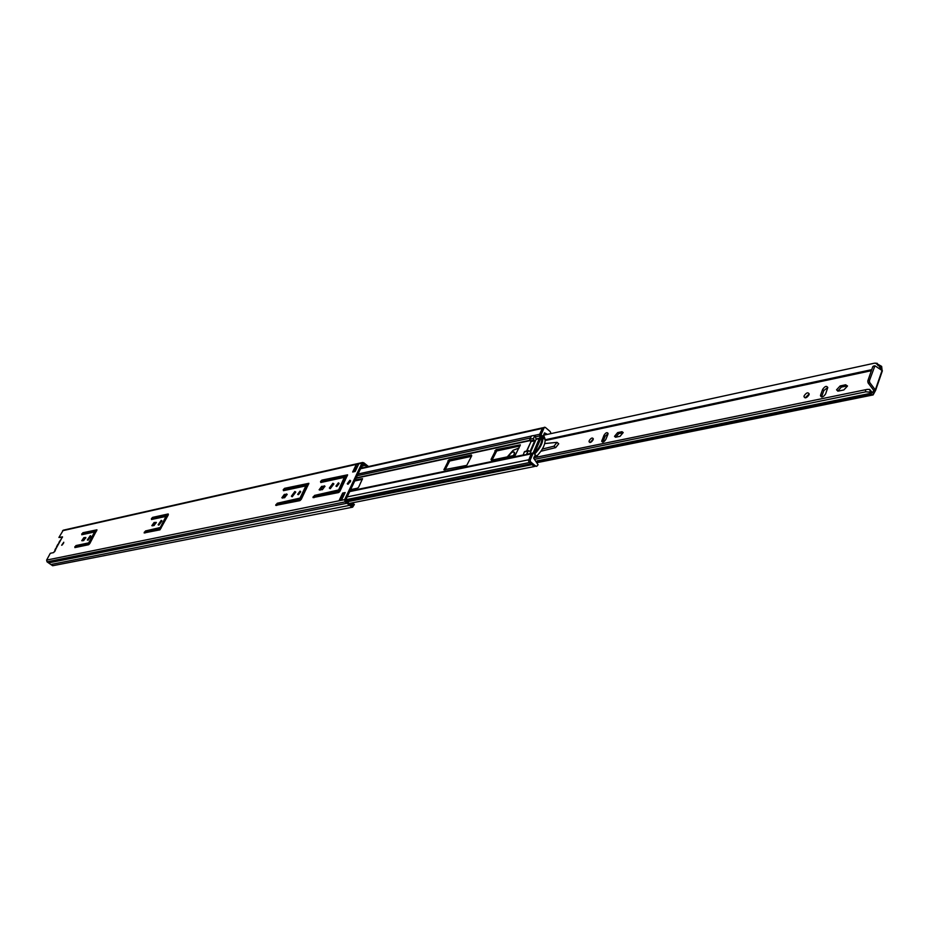 <?xml version="1.0" encoding="UTF-8"?>
<svg xmlns="http://www.w3.org/2000/svg" width="929" height="929" viewBox="0 0 929 929"><rect width="100%" height="100%" fill="white"/><g stroke="black" fill="none" stroke-linecap="round" stroke-linejoin="round"><path stroke-width="1.39" d="M62.173 544.998L63.695 542.873M61.662 545.253L63.764 542.234L61.662 545.253M88.116 540.132L90.833 536.37M87.86 540.225L87.326 539.946L90.276 535.708L90.81 535.987L87.86 540.225M158.929 525.094L161.925 521.03M158.766 525.14L158.127 524.78L161.251 520.368L161.901 520.728L158.766 525.14M292.252 496.748L295.724 492.173M292.275 496.736L291.381 496.202L294.841 491.499L295.747 492.033L292.275 496.736M348.154 484.172L350.628 481.025M347.992 484.218L347.26 483.765L349.873 480.27L350.616 480.723L347.992 484.218M330.236 488.666L333.894 483.951M330.318 488.654L329.342 488.05L332.896 483.266L333.883 483.87L330.318 488.654M298.546 494.611L300.613 491.917M298.267 494.704L297.652 494.333L300.009 491.139L300.624 491.511L298.267 494.704M336.867 486.448L339.05 483.649M336.623 486.529L335.95 486.111L338.377 482.859L339.05 483.277L336.623 486.529M62.406 537.403L58.91 537.45L62.51 536.834L54.939 550.502M54.916 550.642L53.65 552.592L50.305 553.289L46.613 560.082L344.624 499.651L361.962 463.118L363.703 462.712L368.523 466.532M82.472 534.605L83.645 533.304L96.813 530.413M75.551 547.448L76.747 546.136L89.463 543.465L95.327 532.863L94.503 531.969L81.764 534.756L82.855 532.735L96.941 529.809L89.765 543.604L88.661 544.719L74.854 547.599L75.946 545.567L88.65 542.896L94.595 532.015L95.397 532.584M82.565 540.806L85.816 537.961M152.17 519.369L153.436 517.987L168.37 514.712M145.087 532.944L146.364 531.539L160.671 528.543L166.709 517.325L165.943 516.454M152.658 525.86L154.911 523.108L156.304 522.806M282.718 498.13L285.215 495.087L287.142 494.669M284.042 490.535L285.47 489.002L308.765 483.893M276.703 505.481L278.154 503.924L300.427 499.245L306.721 486.842L305.896 485.913M319.994 490.187L322.56 487.051L324.964 486.529M321.353 482.383L322.827 480.804L347.492 475.393M313.956 497.7L315.442 496.098L338.992 491.162L345.344 478.435L344.496 477.494M354.065 471.711L356.364 466.881L356.028 464.964L358.536 464.395L355.18 471.467L352.672 472.013L356.028 464.964M340.897 499.396L343.579 493.775L344.694 493.543M352.555 507.188L52.651 565.738L352.637 507.176L354.379 504.493L353.461 503.785L352.161 505.875L345.542 500.359L362.867 463.838L367.257 466.811M58.91 537.45L63.288 530.192M83.877 537.636L85.828 537.496L83.703 540.562L81.74 540.701L83.877 537.636L84.678 538.205M151.415 518.626L152.611 517.383L168.207 513.958L168.312 514.852L159.962 529.844L144.134 532.932L145.528 530.947L160.276 527.498L165.943 516.431L151.497 519.508L151.415 518.626L152.24 519.218M154.075 522.504L156.304 522.365L154.051 525.559L151.822 525.686L154.075 522.504L154.911 523.108M284.332 494.402L287.142 494.321L284.634 497.723L281.835 497.805L284.332 494.402L285.215 495.087M284.599 488.329L308.858 483.312L301.275 499.314L299.928 500.626L275.727 505.376L277.26 503.251L300.032 498.072L305.896 485.879L283.45 490.675L283.229 489.711L284.599 488.329L285.47 489.002M321.666 486.355L324.953 486.215L322.386 489.676L319.1 489.815L321.666 486.355L322.56 487.051M321.933 480.107L347.585 474.824L339.956 491.209L338.551 492.567L312.968 497.572L314.548 495.412L338.597 489.955L344.334 477.355L320.772 482.511L320.563 481.443L321.933 480.107L322.827 480.804M345.17 492.544L341.756 499.709L339.259 500.22L342.662 493.067L345.17 492.544M361.404 466.904L362.809 467.81M356.364 466.881L357.084 467.473M351.661 506.932L345.147 501.881L344.624 499.651M350.291 504.412L353.461 503.785M52.651 565.738L47.019 561.836L46.613 560.082M94.653 532.062L96.117 531.736M165.989 516.466L167.65 516.106M82.913 533.896L96.558 530.9M152.635 518.614L168.114 515.223M50.886 564.507L349.618 505.353M48.563 562.904L346.935 503.263M342.662 493.067L343.579 493.775M339.259 500.22L340.06 499.57M56.657 547.158L54.823 551.396M56.715 546.74L58.295 543.999M60.745 539.819L58.748 543.5M56.576 546.716L57.877 544.313M283.682 496.214L285.482 495.831M349.141 482.174L350.361 481.919M354.739 480.978L362.356 479.341M339.004 492.056L343.707 483.347M492.056 460.064L496.98 450.472L520.182 445.502M445.037 469.9L449.891 460.575L471.642 455.907M535.092 435.504L536.114 439.289L529.96 453.561M531.771 453.224L523.341 455.419M528.496 460.726L531.179 453.886L532.271 453.12M466.764 465.359L443.923 469.784L448.951 459.809L471.398 454.978L471.711 455.767L466.764 465.359M491.046 459.414L496.028 449.682L520.356 444.852L515.247 455.222L491.383 460.203L491.046 459.414L491.894 460.099M355.215 479.968L362.531 478.667L358.664 487.144L357.619 488.166L350.639 489.618M339.445 491.964L338.237 492.207L338.098 491.36M343.393 482.511L344.183 482.337M285.575 495.006L284.541 497.747M281.905 503.135L280.872 504.203L276.923 505.028M526.557 451.088L530.587 442.494M539.877 436.491L539.633 434.261L542.664 427.839M541.247 435.492L539.644 435.852L539.644 434.76L541.247 434.4L541.642 436.56L534.651 452.806L531.493 453.666L528.578 460.447L530.18 460.122L530.564 461.794L535.418 465.87L536.799 466.253L538.1 464.755L533.664 458.171L534.57 456.046L537.229 456.023L534.326 456.615M533.536 438.43L534.825 435.329L531.539 435.887L529.797 439.243L533.536 438.43L533.908 440.079L530.18 440.892L529.797 439.243M528.032 451.157L524.304 451.935L523.178 455.187L526.278 454.536L528.566 450.658L530.064 451.529L534.709 440.764L533.908 440.079M537.519 455.349L537.229 456.023M539.644 435.852L540.028 436.909L533.13 452.934M541.642 436.56L540.028 436.909M531.493 453.666L533.536 452.864M530.18 460.122L533.107 453.329M536.834 456.011C542.42 450.298 545.184 444.828 545.16 439.614L543.628 434.969L544.533 432.868L546.902 434.087L543.709 434.784M541.247 434.4L544.127 427.7L542.524 428.06L539.644 434.76M530.564 461.794L528.961 462.119L533.815 466.195L535.418 465.87M542.431 435.724L542.908 437.71C542.931 442.959 540.121 448.452 534.489 454.188L535.301 452.307C539.703 447.36 541.862 442.773 541.781 438.523L542.431 435.724L544.591 437.559M551.094 433.576L550.142 431.509L545.346 427.41L544.127 427.7M534.489 454.188L536.672 456.023M536.695 466.277L533.815 466.195M528.961 462.119L528.578 460.447M542.524 428.06L544.649 427.212M534.709 440.764L530.982 441.565L530.18 440.892M524.304 451.935L524.885 451.436M530.982 441.565L526.894 451.018M615.66 437.222L618.784 433.599L623.092 432.705L621.954 431.706L617.646 432.6L614.51 436.351L615.753 437.199L620.061 436.305L623.208 432.554L621.954 431.706M590.159 442.506L593.294 438.929M589.241 440.625L589.032 441.693C589.961 443.098 591.308 442.471 593.074 439.823L593.294 438.767C592.354 437.362 591.007 437.977 589.241 440.625M805.153 397.902L809.194 393.873M804.131 395.835L803.968 396.648C805.118 398.622 806.802 398.007 809.02 394.813L809.194 394.001C808.033 392.015 806.349 392.63 804.131 395.835M837.749 391.132L841.349 387.091L847.469 385.883M840.153 385.941L836.553 389.808L838.33 391.086L843.857 389.936L847.48 386.069L845.68 384.78L840.153 385.941L841.349 387.091M533.827 457.8L867.245 389.39L869.579 389.379L870.473 392.212L865.898 391.806L865.282 389.866M534.593 459.344L865.898 391.806M873.701 390.273L872.679 392.932L869.579 389.379M874.712 392.003L875.606 390.377L873.701 390.261L874.712 392.003L873.121 394.93L871.669 394.279L870.473 392.212M543.709 435.19L874.584 363.158L875.977 363.355L880.855 367.768L880.843 369.649M875.873 363.111L881.633 366.374L882.132 370.555M607.868 434.47L608.077 433.425C607.125 431.985 605.766 432.612 603.978 435.283L601.702 441.31C602.654 442.75 604.024 442.134 605.813 439.452L607.868 434.47M820.632 394.964L820.47 395.754C821.642 397.786 823.361 397.182 825.614 393.931L827.774 387.579C826.601 385.558 824.894 386.162 822.629 389.414L820.632 394.964L821.828 396.102L823.826 390.552L827.774 387.428M602.84 442.158L605.116 436.282L608.077 433.576M821.666 397.055L821.828 396.102M882.051 370.497L875.339 389.925L869.73 382.551L869.416 380.693L874.932 365.782L882.051 370.497L882.085 371.623M873.701 390.261L868.092 382.887L867.767 381.029L872.761 366.711L873.875 366.27M513.749 455.535L514.678 452.748C513.342 450.855 511.414 451.819 508.906 455.628L508.593 456.615M507.28 456.882L513.052 450.333L519.114 447.952M534.454 456.592L534.198 457.66M544.719 443.563L557.028 442.355L553.963 446.187L542.339 449.067M557.772 442.994L558.712 443.795L555.658 447.627L540.933 451.25M513.551 455.582L514.457 452.911C513.214 451.157 511.438 452.051 509.092 455.593L508.79 456.569M55.008 550.502L61.43 538.669M62.557 530.738L361.962 463.118M356.504 467.02L357.398 466.811M356.097 467.438L356.829 467.275M361.753 466.172L365.306 465.371M356.132 467.368L356.771 467.229M361.787 466.103L365.202 465.336M47.019 561.836L345.147 501.881M320.563 481.443L321.457 482.139M320.528 481.536L321.422 482.221M344.438 477.727L345.344 478.435M338.597 489.955L339.503 490.663M338.075 490.454L338.992 491.162M314.548 495.412L315.442 496.098M313.178 496.736L314.072 497.433M313.131 496.829L314.037 497.526M324.256 485.797L324.964 486.355M283.275 489.629L284.158 490.303M283.229 489.711L284.111 490.384M305.827 486.157L306.721 486.842M300.032 498.072L300.926 498.757M299.533 498.559L300.427 499.245M277.26 503.251L278.154 503.924M275.936 504.54L276.83 505.213M275.901 504.621L276.784 505.295M286.492 493.938L287.154 494.437M151.45 518.545L152.275 519.148M152.611 517.383L153.436 517.987M165.873 516.71L166.709 517.325M160.276 527.498L161.112 528.102M159.834 527.939L160.671 528.543M145.528 530.947L146.364 531.539M144.367 532.108L145.203 532.7M144.332 532.178L145.156 532.781M81.775 533.827L82.576 534.396M82.855 532.735L83.645 533.304M81.74 533.908L82.53 534.465M94.514 532.282L95.327 532.863M89.056 542.49L89.869 543.059M88.65 542.896L89.463 543.465M75.946 545.567L76.747 546.136M74.866 546.67L75.667 547.227M74.831 546.74L75.632 547.297M305.618 489.118L306.303 488.968M344.229 480.769L345.007 480.607M356.051 478.214L529.948 440.625M305.78 488.793L306.465 488.642M344.392 480.432L345.17 480.27M356.202 477.878L529.785 440.311M536.114 438.941L539.47 438.221M536.114 439.289L539.308 438.604M349.71 491.592L531.179 453.886M535.278 436.932L539.691 435.968M284.239 490.152L308.289 484.892M321.539 481.988L347.005 476.414M358.048 473.999L531.214 436.107M534.825 435.318L539.633 434.261M306.779 486.691L307.476 486.541M345.391 478.284L346.203 478.11M357.235 475.706L530.331 438.012M346.947 501.823L531.969 464.651M346.018 501.103L530.982 463.815M345.855 499.709L529.437 462.526M341.547 498.037L342.662 497.805M347.202 496.876L528.636 459.797M354.866 470.028L355.981 469.784M360.522 468.773L542.153 428.432M444.039 469.261L444.863 469.935M448.951 459.809L449.891 460.575M447.824 460.889L448.765 461.655M496.028 449.682L496.98 450.472M494.843 450.797L495.796 451.587M338.04 491.464L338.83 492.091M544.568 439.115L544.905 438.337M617.646 432.6L618.784 433.599M537.032 460.912L871.019 393.246M537.577 461.771L871.669 394.279M545.172 439.765L871.739 369.649M878.706 368.151L880.75 367.721M545.172 439.823L871.716 369.73M878.788 368.209L880.855 367.768M449.09 461.144L471.444 456.348M496.132 451.064L519.985 445.955M545.184 440.555L871.379 370.694M879.763 368.894L881.203 368.581M879.763 365.434L877.87 365.492M545.184 440.032L871.611 370.021M879.078 368.418L881.064 367.989M537.647 461.968L871.89 394.5M874.398 366.351L872.761 366.711M869.416 380.693L867.767 381.029M869.73 382.551L868.092 382.887M845.68 384.78L846.876 385.941M822.629 389.414L823.826 390.552M603.978 435.283L605.116 436.282M601.922 440.253L603.06 441.24M553.963 446.187L555.658 447.627M291.381 496.202L292.112 496.76M347.26 483.765L347.864 484.241M329.342 488.05L330.143 488.677M63.242 530.204L362.705 462.468M344.496 477.46L345.402 478.168M305.896 485.879L306.779 486.575M165.943 516.431L166.779 517.047M339.991 499.581L342.011 499.175M59.293 541.746L58.782 543.14M59.317 541.688L60.791 539.737M55.136 549.399L54.695 551.617M55.171 549.341L56.274 547.762M349.978 491.011L522.992 455.013M527.591 454.06L531.98 453.143M348.48 503.599L534.384 466.521M355.11 469.517L356.225 469.273M360.766 468.262L542.699 427.793M532.038 453.166L533.641 452.829M542.908 437.71L545.16 439.614M528.566 450.658L524.839 451.448M589.032 441.693L589.996 442.529M803.968 396.648L805.153 397.775M533.85 457.742L867.245 389.39M537.752 462.514L873.028 394.941M875.606 390.377L882.376 370.787M874.932 365.782L873.295 366.142M877.278 363.32L875.977 363.355M836.553 389.808L837.749 390.958M820.47 395.754L821.666 396.892M601.702 441.31L602.7 442.169M614.51 436.351L615.521 437.234M534.477 456.696L535.348 457.428M557.028 442.355L558.712 443.795"/></g></svg>
